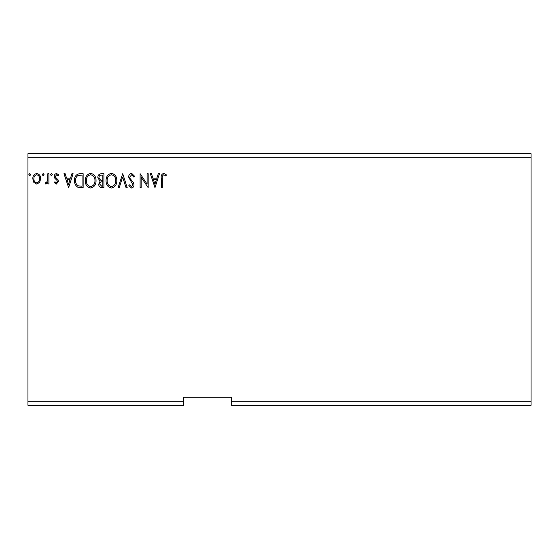 <?xml version="1.0" encoding="UTF-8"?>
<svg xmlns="http://www.w3.org/2000/svg" width="559" height="559" viewBox="0 0 559 559"><rect width="100%" height="100%" fill="white"/><g stroke="black" fill="none" stroke-linecap="round" stroke-linejoin="round"><path stroke-width="0.84" d="M531.05 405.275L231.587 405.275L231.587 401.285L531.05 401.285L531.05 405.275M231.587 401.285L231.587 397.288L183.673 397.288L183.673 405.275L27.95 405.275L27.95 157.715L531.05 157.715L531.05 401.285M531.05 157.715L531.05 153.725L27.95 153.725L27.95 157.715M44.077 174.674L43.176 175.84L42.281 174.674L43.176 173.514L44.077 174.674M52.315 174.674L51.421 175.84L50.527 174.674L51.421 173.514L52.315 174.674M68.624 187.663L63.964 173.688L65.13 173.688L66.57 178.167L70.497 178.167L71.929 173.688L73.103 173.688L68.624 187.663M96.036 180.613C96.113 184.603 94.345 187.069 90.726 188.02C87.029 187.16 85.213 184.715 85.282 180.683C85.213 176.693 87.001 174.24 90.642 173.332C94.282 174.205 96.085 176.637 96.036 180.613M154.976 187.663L150.322 173.688L151.489 173.688L152.928 178.167L156.855 178.167L158.288 173.688L159.462 173.688L154.976 187.663M131.596 173.332L134.733 176.385L133.86 177.091L131.672 174.764L129.716 177.133L130.072 178.503L133.468 182.632L134.013 184.763C134.034 186.573 133.203 187.663 131.519 188.02L128.822 185.658L129.66 184.798L131.533 186.587L132.944 184.819L128.64 177.112C128.661 175.016 129.646 173.758 131.596 173.332M116.817 180.613C116.894 184.603 115.126 187.069 111.507 188.02C107.81 187.16 105.993 184.715 106.063 180.683C106 176.693 107.782 174.24 111.423 173.332C115.07 174.205 116.866 176.637 116.817 180.613M30.64 174.674L29.739 175.84L28.844 174.674L29.739 173.514L30.64 174.674M183.673 401.285L27.95 401.285M103.918 173.688L103.918 187.663L101.941 187.663C99.816 187.558 98.74 186.406 98.719 184.204L100.033 181.228L97.825 177.657C97.839 175.351 98.936 174.024 101.123 173.688L103.918 173.688M122.728 173.688L127.207 187.663L126.041 187.663L122.638 177.063L119.242 187.663L118.068 187.663L122.728 173.688M162.327 178.37L162.327 187.663L161.251 187.663L161.251 178.23C160.817 175.687 161.67 174.059 163.808 173.332L166.449 174.946L165.897 176.015L163.815 174.764C162.494 175.456 161.998 176.658 162.327 178.37M147.094 173.688L148.17 173.688L148.17 187.663L141.182 177.245L141.182 187.663L140.106 187.663L140.106 173.688L147.094 184.086L147.094 173.688M79.888 173.688L83.13 173.688L83.13 187.663L77.694 187.16C75.423 185.588 74.368 183.366 74.536 180.501C74.375 176.469 76.157 174.198 79.888 173.688M56.361 184.079L54.286 182.625L54.915 181.752L56.291 182.828L57.332 181.451L57.074 180.529L54.642 178.042L54.286 176.462C54.279 174.82 55.034 173.835 56.557 173.514L58.765 174.89L58.15 175.84L56.676 174.764L55.362 176.406L55.62 177.385L58.066 179.83L58.409 181.402L56.361 184.079M48.913 173.688L48.913 183.904L47.836 183.904L47.836 182.402L45.971 184.079L45.153 183.729L45.663 182.646L46.145 182.828L47.669 180.627L47.836 173.688L48.913 173.688M39.626 182.388L36.726 184.079L33.833 182.402L32.785 178.768C32.757 175.868 34.071 174.122 36.726 173.514C39.382 174.115 40.695 175.868 40.674 178.768L39.626 182.388M101.724 186.231L102.842 186.231L102.842 181.752L102.29 181.752C100.683 181.745 99.851 182.548 99.795 184.177L101.724 186.231M102.297 180.319L102.842 180.319L102.842 175.121L101.612 175.121C99.907 175.093 98.999 175.938 98.901 177.657L100.585 180.152L102.297 180.319M107.139 180.683C107.09 183.883 108.53 185.847 111.465 186.587C114.378 185.819 115.804 183.827 115.741 180.62C115.79 177.441 114.364 175.491 111.465 174.764C108.516 175.484 107.076 177.462 107.139 180.683M153.39 179.6L154.892 184.295L156.394 179.6L153.39 179.6M86.359 180.683C86.31 183.883 87.749 185.847 90.677 186.587C93.598 185.819 95.023 183.827 94.96 180.62C95.009 177.441 93.584 175.491 90.677 174.764C87.728 175.484 86.289 177.462 86.359 180.683M82.061 186.231L82.061 175.121L78.029 175.477C76.283 176.644 75.472 178.321 75.612 180.501C75.472 182.856 76.352 184.631 78.26 185.84L82.061 186.231M67.031 179.6L68.533 184.295L70.036 179.6L67.031 179.6M33.861 178.761C33.819 180.927 34.77 182.283 36.726 182.828C38.69 182.283 39.64 180.927 39.598 178.761C39.647 176.595 38.69 175.267 36.726 174.764C34.77 175.267 33.813 176.595 33.861 178.761"/></g></svg>
